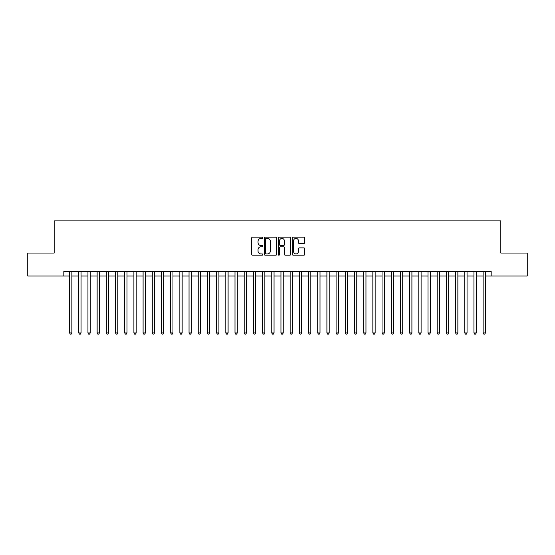 <?xml version="1.0" encoding="UTF-8"?>
<svg xmlns="http://www.w3.org/2000/svg" width="555" height="555" viewBox="0 0 555 555"><rect width="100%" height="100%" fill="white"/><g stroke="black" fill="none" stroke-linecap="round" stroke-linejoin="round"><path stroke-width="0.83" d="M262.793 237.769A0.631 0.631 0 0 0 262.161 237.138L252.58 237.138A0.902 0.902 0 0 0 251.679 238.04L251.679 254.28A0.902 0.902 0 0 0 252.58 255.182L262.161 255.182A0.631 0.631 0 0 0 262.793 254.551A0.631 0.631 0 0 0 262.161 253.919L260.926 253.919A2.886 2.886 0 0 1 258.04 251.033L258.04 249.681A2.886 2.886 0 0 1 260.926 246.795L262.161 246.795A0.631 0.631 0 0 0 262.793 246.163A0.631 0.631 0 0 0 262.161 245.532L260.926 245.532A2.886 2.886 0 0 1 258.04 242.639L258.04 241.286A2.886 2.886 0 0 1 260.926 238.4L262.161 238.4A0.631 0.631 0 0 0 262.793 237.769M303.863 243.499A0.902 0.902 0 0 0 304.764 242.597L304.764 238.04A0.902 0.902 0 0 0 303.863 237.138L293.22 237.138A0.902 0.902 0 0 0 292.318 238.04L292.318 254.28A0.902 0.902 0 0 0 293.22 255.182L303.863 255.182A0.902 0.902 0 0 0 304.764 254.28L304.764 248.779A0.902 0.902 0 0 0 303.863 247.877L299.311 247.877A0.902 0.902 0 0 0 298.41 248.779L298.41 251.505A2.414 2.414 0 0 1 295.995 253.919A2.414 2.414 0 0 1 293.581 251.505L293.581 240.815A2.414 2.414 0 0 1 295.995 238.4A2.414 2.414 0 0 1 298.41 240.815L298.41 242.597A0.902 0.902 0 0 0 299.311 243.499L303.863 243.499M63.825 276.029L27.75 276.029L27.75 253.052L54.175 253.052L54.175 220.89L500.825 220.89L500.825 253.052L527.25 253.052L527.25 276.029L491.175 276.029L491.175 271.437L63.825 271.437L63.825 276.029L69.569 276.029M276.709 238.04A0.902 0.902 0 0 0 275.807 237.138L265.165 237.138A0.902 0.902 0 0 0 264.263 238.04L264.263 254.28A0.902 0.902 0 0 0 265.165 255.182L275.807 255.182A0.902 0.902 0 0 0 276.709 254.28L276.709 238.04M279.193 237.138L289.835 237.138A0.902 0.902 0 0 1 290.737 238.04L290.737 254.28A0.902 0.902 0 0 1 289.835 255.182L285.284 255.182A0.902 0.902 0 0 1 284.382 254.28L284.382 247.697A0.902 0.902 0 0 0 283.473 246.795L280.455 246.795A0.902 0.902 0 0 0 279.553 247.697L279.553 254.551A0.631 0.631 0 0 1 278.922 255.182A0.631 0.631 0 0 1 278.291 254.551L278.291 238.04A0.902 0.902 0 0 1 279.193 237.138M71.866 276.029L78.754 276.029M81.058 276.029L87.947 276.029M90.243 276.029L97.139 276.029M99.435 276.029L106.331 276.029M108.627 276.029L115.516 276.029M117.82 276.029L124.708 276.029M127.005 276.029L133.901 276.029M136.197 276.029L143.093 276.029M145.389 276.029L152.278 276.029M154.581 276.029L161.47 276.029M163.767 276.029L170.662 276.029M172.959 276.029L179.855 276.029M182.151 276.029L189.04 276.029M191.336 276.029L198.232 276.029M200.528 276.029L207.424 276.029M209.721 276.029L216.617 276.029M218.913 276.029L225.802 276.029M228.098 276.029L234.994 276.029M237.29 276.029L244.186 276.029M246.482 276.029L253.378 276.029M255.675 276.029L262.564 276.029M264.86 276.029L271.756 276.029M274.052 276.029L280.948 276.029M283.244 276.029L290.14 276.029M292.436 276.029L299.325 276.029M301.622 276.029L308.518 276.029M310.814 276.029L317.71 276.029M320.006 276.029L326.902 276.029M329.198 276.029L336.087 276.029M338.383 276.029L345.279 276.029M347.576 276.029L354.472 276.029M356.768 276.029L363.664 276.029M365.96 276.029L372.849 276.029M375.145 276.029L382.041 276.029M384.337 276.029L391.233 276.029M393.53 276.029L400.419 276.029M402.722 276.029L409.611 276.029M411.907 276.029L418.803 276.029M421.099 276.029L427.995 276.029M430.291 276.029L437.18 276.029M439.484 276.029L446.373 276.029M448.669 276.029L455.565 276.029M457.861 276.029L464.757 276.029M467.053 276.029L473.942 276.029M476.245 276.029L483.134 276.029M485.431 276.029L491.175 276.029M266.157 238.4A0.631 0.631 0 0 0 265.526 239.032L265.526 253.288A0.631 0.631 0 0 0 266.157 253.919L267.461 253.919A2.886 2.886 0 0 0 270.347 251.033L270.347 241.286A2.886 2.886 0 0 0 267.461 238.4L266.157 238.4M284.382 240.863A2.414 2.414 0 0 0 281.968 238.449A2.414 2.414 0 0 0 279.553 240.863L279.553 244.63A0.902 0.902 0 0 0 280.455 245.532L283.473 245.532A0.902 0.902 0 0 0 284.382 244.63L284.382 240.863M71.866 271.437L71.866 332.917L69.569 332.917L69.569 271.437M71.866 332.917L71.172 334.11L70.256 334.11L69.569 332.917M81.058 271.437L81.058 332.917L78.754 332.917L78.754 271.437M81.058 332.917L80.364 334.11L79.448 334.11L78.754 332.917M90.243 271.437L90.243 332.917L87.947 332.917L87.947 271.437M90.243 332.917L89.556 334.11L88.633 334.11L87.947 332.917M99.435 271.437L99.435 332.917L97.139 332.917L97.139 271.437M99.435 332.917L98.748 334.11L97.826 334.11L97.139 332.917M108.627 271.437L108.627 332.917L106.331 332.917L106.331 271.437M108.627 332.917L107.934 334.11L107.018 334.11L106.331 332.917M117.82 271.437L117.82 332.917L115.516 332.917L115.516 271.437M117.82 332.917L117.126 334.11L116.21 334.11L115.516 332.917M127.005 271.437L127.005 332.917L124.708 332.917L124.708 271.437M127.005 332.917L126.318 334.11L125.395 334.11L124.708 332.917M136.197 271.437L136.197 332.917L133.901 332.917L133.901 271.437M136.197 332.917L135.51 334.11L134.588 334.11L133.901 332.917M145.389 271.437L145.389 332.917L143.093 332.917L143.093 271.437M145.389 332.917L144.695 334.11L143.78 334.11L143.093 332.917M154.581 271.437L154.581 332.917L152.278 332.917L152.278 271.437M154.581 332.917L153.888 334.11L152.972 334.11L152.278 332.917M163.767 271.437L163.767 332.917L161.47 332.917L161.47 271.437M163.767 332.917L163.08 334.11L162.157 334.11L161.47 332.917M172.959 271.437L172.959 332.917L170.662 332.917L170.662 271.437M172.959 332.917L172.272 334.11L171.349 334.11L170.662 332.917M182.151 271.437L182.151 332.917L179.855 332.917L179.855 271.437M182.151 332.917L181.457 334.11L180.542 334.11L179.855 332.917M191.336 271.437L191.336 332.917L189.04 332.917L189.04 271.437M191.336 332.917L190.649 334.11L189.734 334.11L189.04 332.917M200.528 271.437L200.528 332.917L198.232 332.917L198.232 271.437M200.528 332.917L199.842 334.11L198.919 334.11L198.232 332.917M209.721 271.437L209.721 332.917L207.424 332.917L207.424 271.437M209.721 332.917L209.034 334.11L208.111 334.11L207.424 332.917M218.913 271.437L218.913 332.917L216.617 332.917L216.617 271.437M218.913 332.917L218.219 334.11L217.303 334.11L216.617 332.917M228.098 271.437L228.098 332.917L225.802 332.917L225.802 271.437M228.098 332.917L227.411 334.11L226.495 334.11L225.802 332.917M237.29 271.437L237.29 332.917L234.994 332.917L234.994 271.437M237.29 332.917L236.603 334.11L235.681 334.11L234.994 332.917M246.482 271.437L246.482 332.917L244.186 332.917L244.186 271.437M246.482 332.917L245.796 334.11L244.873 334.11L244.186 332.917M255.675 271.437L255.675 332.917L253.378 332.917L253.378 271.437M255.675 332.917L254.981 334.11L254.065 334.11L253.378 332.917M264.86 271.437L264.86 332.917L262.564 332.917L262.564 271.437M264.86 332.917L264.173 334.11L263.257 334.11L262.564 332.917M274.052 271.437L274.052 332.917L271.756 332.917L271.756 271.437M274.052 332.917L273.365 334.11L272.443 334.11L271.756 332.917M283.244 271.437L283.244 332.917L280.948 332.917L280.948 271.437M283.244 332.917L282.557 334.11L281.635 334.11L280.948 332.917M292.436 271.437L292.436 332.917L290.14 332.917L290.14 271.437M292.436 332.917L291.743 334.11L290.827 334.11L290.14 332.917M301.622 271.437L301.622 332.917L299.325 332.917L299.325 271.437M301.622 332.917L300.935 334.11L300.019 334.11L299.325 332.917M310.814 271.437L310.814 332.917L308.518 332.917L308.518 271.437M310.814 332.917L310.127 334.11L309.204 334.11L308.518 332.917M320.006 271.437L320.006 332.917L317.71 332.917L317.71 271.437M320.006 332.917L319.319 334.11L318.397 334.11L317.71 332.917M329.198 271.437L329.198 332.917L326.902 332.917L326.902 271.437M329.198 332.917L328.504 334.11L327.589 334.11L326.902 332.917M338.383 271.437L338.383 332.917L336.087 332.917L336.087 271.437M338.383 332.917L337.697 334.11L336.781 334.11L336.087 332.917M347.576 271.437L347.576 332.917L345.279 332.917L345.279 271.437M347.576 332.917L346.889 334.11L345.966 334.11L345.279 332.917M356.768 271.437L356.768 332.917L354.472 332.917L354.472 271.437M356.768 332.917L356.081 334.11L355.158 334.11L354.472 332.917M365.96 271.437L365.96 332.917L363.664 332.917L363.664 271.437M365.96 332.917L365.266 334.11L364.351 334.11L363.664 332.917M375.145 271.437L375.145 332.917L372.849 332.917L372.849 271.437M375.145 332.917L374.458 334.11L373.543 334.11L372.849 332.917M384.337 271.437L384.337 332.917L382.041 332.917L382.041 271.437M384.337 332.917L383.651 334.11L382.728 334.11L382.041 332.917M393.53 271.437L393.53 332.917L391.233 332.917L391.233 271.437M393.53 332.917L392.843 334.11L391.92 334.11L391.233 332.917M402.722 271.437L402.722 332.917L400.419 332.917L400.419 271.437M402.722 332.917L402.028 334.11L401.112 334.11L400.419 332.917M411.907 271.437L411.907 332.917L409.611 332.917L409.611 271.437M411.907 332.917L411.22 334.11L410.305 334.11L409.611 332.917M421.099 271.437L421.099 332.917L418.803 332.917L418.803 271.437M421.099 332.917L420.412 334.11L419.49 334.11L418.803 332.917M430.291 271.437L430.291 332.917L427.995 332.917L427.995 271.437M430.291 332.917L429.605 334.11L428.682 334.11L427.995 332.917M439.484 271.437L439.484 332.917L437.18 332.917L437.18 271.437M439.484 332.917L438.79 334.11L437.874 334.11L437.18 332.917M448.669 271.437L448.669 332.917L446.373 332.917L446.373 271.437M448.669 332.917L447.982 334.11L447.066 334.11L446.373 332.917M457.861 271.437L457.861 332.917L455.565 332.917L455.565 271.437M457.861 332.917L457.174 334.11L456.252 334.11L455.565 332.917M467.053 271.437L467.053 332.917L464.757 332.917L464.757 271.437M467.053 332.917L466.366 334.11L465.444 334.11L464.757 332.917M476.245 271.437L476.245 332.917L473.942 332.917L473.942 271.437M476.245 332.917L475.552 334.11L474.636 334.11L473.942 332.917M485.431 271.437L485.431 332.917L483.134 332.917L483.134 271.437M485.431 332.917L484.744 334.11L483.828 334.11L483.134 332.917"/></g></svg>
